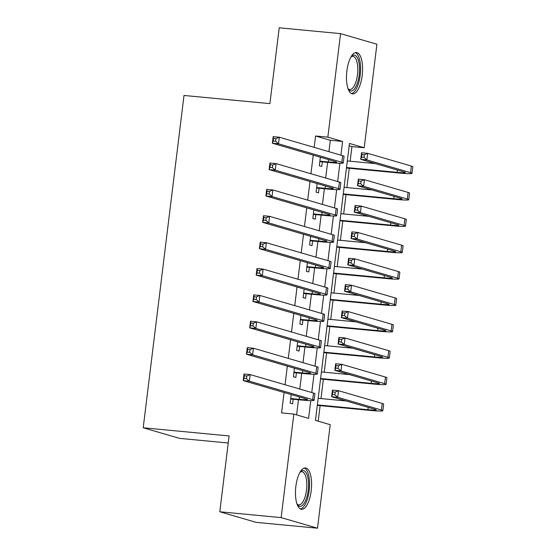<?xml version="1.0" encoding="UTF-8"?>
<svg xmlns="http://www.w3.org/2000/svg" width="556" height="556" viewBox="0 0 556 556"><rect width="100%" height="100%" fill="white"/><g stroke="black" fill="none" stroke-linecap="round" stroke-linejoin="round"><path stroke-width="0.83" d="M295.861 486.382A20.774 7.86 -84.6 0 1 305.494 467.937A20.774 7.86 -84.6 0 1 311.193 490.851A20.774 7.86 -84.6 0 1 301.56 509.296A20.774 7.86 -84.6 0 1 295.861 486.382M346.868 70.987A20.774 7.86 -84.6 0 1 356.5 52.542A20.774 7.86 -84.6 0 1 362.192 75.449A20.774 7.86 -84.6 0 1 352.567 93.901A20.774 7.86 -84.6 0 1 346.868 70.987M228.231 443L179.56 438.371L143.205 427.772L184.008 95.458L269.903 103.624L279.209 27.8L340.564 33.638L376.919 44.23L364.208 147.75L349.467 143.455L315.467 420.385L330.201 424.68L317.497 528.2L281.141 517.608L293.846 414.088L308.587 418.383L310.762 400.647M350.141 161.205L351.941 146.582L364.208 147.75M318.22 421.191L320.131 405.644M321 398.576L323.37 379.275M324.238 372.2L326.608 352.9M327.47 345.825L329.847 326.525M330.709 319.457L333.079 300.15M333.947 293.081L336.317 273.774M337.186 266.706L339.556 247.399M340.425 240.331L342.795 221.024M343.664 213.956L346.034 194.649M346.902 187.58L349.272 168.28M281.141 517.608L219.787 511.77L256.142 522.362L317.497 528.2M291.212 394.579L290.162 403.128L292.616 403.844L293.186 399.229M294.451 368.204L293.401 376.753L295.855 377.468L296.424 372.854M297.689 341.836L296.64 350.377L299.093 351.093L299.663 346.478M300.921 315.46L299.879 324.002L302.332 324.718L302.902 320.103M304.16 289.085L303.11 297.627L305.571 298.343L306.134 293.728M307.399 262.71L306.349 271.252L308.809 271.967L309.372 267.353M310.637 236.335L309.588 244.883L312.048 245.599L312.611 240.977M313.876 209.959L312.826 218.508L315.287 219.224L315.85 214.609M317.115 183.584L316.065 192.133L318.525 192.849L319.088 188.234M351.941 146.582L349.182 145.776M328.923 151.677L330.32 140.286L315.579 135.991L314.182 147.382M313.23 155.138L310.943 173.757M309.991 181.513L307.704 200.125M306.752 207.881L304.466 226.5M303.513 234.257L301.227 252.876M300.275 260.632L297.988 279.251M297.036 287.007L294.756 305.626M293.797 313.382L291.518 332.001M290.566 339.758L288.279 358.377M287.327 366.133L285.04 384.752M284.088 392.508L281.579 412.92L293.846 414.088M296.605 414.887L298.468 399.729M299.774 389.047L301.706 373.354M303.013 362.672L304.938 346.979M306.252 336.297L308.177 320.603M309.49 309.921L311.416 294.228M312.729 283.546L314.654 267.86M315.968 257.171L317.893 241.485M319.207 230.796L321.132 215.109M322.445 204.42L324.37 188.734M325.684 178.052L327.609 162.359M320.353 157.209L319.304 165.757L321.764 166.473L322.327 161.859M219.787 511.77L229.1 435.946L143.205 427.772M315.579 135.991L327.852 137.151L340.564 33.638M340.904 155.166L342.593 141.446L327.852 137.151M311.763 392.536L314.001 374.271M315.002 366.161L317.24 347.896M318.24 339.785L320.478 321.521M321.479 313.41L323.717 295.146M324.718 287.042L326.956 268.77M327.957 260.667L330.195 242.402M331.188 234.291L333.433 216.027M334.427 207.916L336.672 189.652M337.666 181.541L339.911 163.276M330.32 140.286L342.593 141.446M319.874 161.143L328.339 161.949A13.316 0.89 -173 0 0 336.644 162.137A13.316 0.89 -173 0 0 335.699 161.685L272.37 143.226L273.177 136.637L279.314 137.221L342.642 155.673A19.974 1.334 7 0 1 344.06 156.354L343.254 162.95A19.974 1.334 7 0 1 330.792 162.665L319.86 161.622M275.95 138.653L273.496 138.416L273.177 141.05L275.63 141.287L275.95 138.653L279.314 137.221L278.5 143.809L341.829 162.269A19.974 1.334 7 0 1 343.254 162.95M275.63 141.287L278.5 143.809L272.37 143.226L273.177 141.05M273.496 138.416L273.177 136.637M346.513 167.53L397.067 172.339A13.316 0.89 -173 0 0 405.373 172.534A13.316 0.89 -173 0 0 404.427 172.075L360.754 159.35L361.56 152.754L367.697 153.338L366.89 159.933L410.564 172.659A19.974 1.334 7 0 1 411.982 173.347A19.974 1.334 7 0 1 399.528 173.055L346.457 168.009M347.319 160.941L375.356 163.603M364.333 154.77L361.88 154.533L361.56 157.174L364.013 157.411L364.333 154.77L367.697 153.338L411.37 166.063A19.974 1.334 7 0 1 412.795 166.751L411.982 173.347M364.013 157.411L366.89 159.933L360.754 159.35L361.56 157.174M361.88 154.533L361.56 152.754M351.163 56.629A17.98 6.804 -84.6 0 1 351.35 56.434A17.98 6.804 -84.6 0 1 359.197 74.963A17.98 6.804 -84.6 0 1 348.244 89.099A17.98 6.804 -84.6 0 1 348.098 88.884M347.993 88.578A16.645 6.297 95.4 0 0 349.766 89.488A16.645 6.297 95.4 0 0 357.48 74.706A16.645 6.297 95.4 0 0 352.914 56.344A16.645 6.297 95.4 0 0 351.003 56.9M351.406 93.547A20.641 7.812 95.4 0 0 360.184 75.248A20.641 7.812 95.4 0 0 355.291 52.667M300.164 472.023A17.98 6.804 -84.6 0 1 300.344 471.835A17.98 6.804 -84.6 0 1 308.42 481.447A17.98 6.804 -84.6 0 1 302.985 504.813A17.98 6.804 -84.6 0 1 297.238 504.5A17.98 6.804 -84.6 0 1 297.092 504.278M296.987 503.979A16.645 6.297 95.4 0 0 298.76 504.883A16.645 6.297 95.4 0 0 301.651 503.486A16.645 6.297 95.4 0 0 306.801 485.186A16.645 6.297 95.4 0 0 301.915 471.745A16.645 6.297 95.4 0 0 300.004 472.301M300.4 508.948A20.641 7.812 95.4 0 0 303.194 507.239A20.641 7.812 95.4 0 0 309.56 485.576A20.641 7.812 95.4 0 0 304.292 468.062M316.635 187.518L325.1 188.324A13.316 0.89 -173 0 0 333.405 188.512A13.316 0.89 -173 0 0 332.46 188.053L269.132 169.601L269.938 163.012L276.075 163.596L339.403 182.048A19.974 1.334 7 0 1 340.821 182.729L340.015 189.325A19.974 1.334 7 0 1 327.553 189.04L316.621 187.997M272.711 165.021L270.258 164.791L269.938 167.425L272.391 167.662L272.711 165.021L276.075 163.596L275.262 170.185L338.59 188.637A19.974 1.334 7 0 1 340.015 189.325M272.391 167.662L275.262 170.185L269.132 169.601L269.938 167.425M270.258 164.791L269.938 163.012M313.396 213.893L321.861 214.692A13.316 0.89 -173 0 0 330.167 214.887A13.316 0.89 -173 0 0 329.221 214.428L265.893 195.976L266.699 189.381L272.836 189.964L336.165 208.424A19.974 1.334 7 0 1 337.582 209.105L336.776 215.7A19.974 1.334 7 0 1 324.322 215.408L313.382 214.373M269.472 191.396L267.019 191.167L266.699 193.801L269.153 194.037L269.472 191.396L272.836 189.964L272.03 196.56L335.351 215.012A19.974 1.334 7 0 1 336.776 215.7M269.153 194.037L272.03 196.56L265.893 195.976L266.699 193.801M267.019 191.167L266.699 189.381M310.158 240.261L318.623 241.068A13.316 0.89 -173 0 0 326.928 241.262A13.316 0.89 -173 0 0 325.983 240.804L262.654 222.351L263.461 215.756L269.597 216.34L332.926 234.792A19.974 1.334 7 0 1 334.344 235.48L333.537 242.075A19.974 1.334 7 0 1 321.083 241.784L310.144 240.748M266.234 217.771L263.78 217.542L263.461 220.176L265.914 220.412L266.234 217.771L269.597 216.34L268.791 222.935L332.113 241.387A19.974 1.334 7 0 1 333.537 242.075M265.914 220.412L268.791 222.935L262.654 222.351L263.461 220.176M263.78 217.542L263.461 215.756M306.919 266.637L315.384 267.443A13.316 0.89 -173 0 0 323.689 267.638A13.316 0.89 -173 0 0 322.744 267.179L259.416 248.727L260.222 242.131L266.359 242.715L329.687 261.167A19.974 1.334 7 0 1 331.105 261.855L330.299 268.444A19.974 1.334 7 0 1 317.844 268.159L306.856 267.137M263.002 244.147L260.542 243.91L260.222 246.551L262.675 246.788L263.002 244.147L266.359 242.715L265.553 249.31L328.874 267.763A19.974 1.334 7 0 1 330.299 268.444M262.675 246.788L265.553 249.31L259.416 248.727L260.222 246.551M260.542 243.91L260.222 242.131M343.274 193.905L393.836 198.714A13.316 0.89 -173 0 0 402.134 198.909A13.316 0.89 -173 0 0 401.189 198.45L357.515 185.725L358.321 179.129L364.458 179.713L363.652 186.309L407.326 199.034A19.974 1.334 7 0 1 408.743 199.715A19.974 1.334 7 0 1 396.289 199.43L343.219 194.385M344.081 187.316L372.117 189.978M361.094 181.145L358.641 180.909L358.321 183.549L360.774 183.779L361.094 181.145L364.458 179.713L408.132 192.439A19.974 1.334 7 0 1 409.557 193.127L408.743 199.715M360.774 183.779L363.652 186.309L357.515 185.725L358.321 183.549M358.641 180.909L358.321 179.129M340.036 220.28L390.597 225.09A13.316 0.89 -173 0 0 398.895 225.284A13.316 0.89 -173 0 0 397.95 224.826L354.276 212.1L355.082 205.505L361.219 206.088L360.413 212.684L404.087 225.409A19.974 1.334 7 0 1 405.505 226.09A19.974 1.334 7 0 1 393.05 225.805L339.98 220.76M340.849 213.685L368.878 216.353M357.862 207.52L355.402 207.284L355.082 209.925L357.536 210.154L357.862 207.52L361.219 206.088L404.893 218.814A19.974 1.334 7 0 1 406.318 219.502L405.505 226.09M357.536 210.154L360.413 212.684L354.276 212.1L355.082 209.925M355.402 207.284L355.082 205.505M336.797 246.655L387.358 251.465A13.316 0.89 -173 0 0 395.657 251.653A13.316 0.89 -173 0 0 394.711 251.201L351.038 238.475L351.844 231.88L357.981 232.464L357.174 239.059L400.848 251.785A19.974 1.334 7 0 1 402.266 252.466A19.974 1.334 7 0 1 389.812 252.181L336.741 247.135M337.61 240.06L365.639 242.729M354.624 233.895L352.163 233.659L351.844 236.3L354.297 236.529L354.624 233.895L357.981 232.464L401.654 245.189A19.974 1.334 7 0 1 403.079 245.87L402.266 252.466M354.297 236.529L357.174 239.059L351.038 238.475L351.844 236.3M352.163 233.659L351.844 231.88M333.558 273.031L384.12 277.84A13.316 0.89 -173 0 0 392.418 278.028A13.316 0.89 -173 0 0 391.473 277.576L347.799 264.844L348.605 258.255L354.742 258.839L353.936 265.427L397.609 278.16A19.974 1.334 7 0 1 399.027 278.841A19.974 1.334 7 0 1 386.573 278.556L333.503 273.503M334.371 266.435L362.401 269.104M351.385 260.271L348.932 260.034L348.605 262.675L351.058 262.905L351.385 260.271L354.742 258.839L398.416 271.564A19.974 1.334 7 0 1 399.84 272.245L399.027 278.841M351.058 262.905L353.936 265.427L347.799 264.844L348.605 262.675M348.932 260.034L348.605 258.255M303.68 293.012L312.145 293.818A13.316 0.89 -173 0 0 320.451 294.013A13.316 0.89 -173 0 0 319.505 293.554L256.177 275.102L256.983 268.506L263.12 269.09L326.448 287.542A19.974 1.334 7 0 1 327.866 288.23L327.06 294.819A19.974 1.334 7 0 1 314.606 294.534L303.666 293.492M259.763 270.522L257.303 270.285L256.983 272.926L259.437 273.156L259.763 270.522L263.12 269.09L262.314 275.686L325.642 294.138A19.974 1.334 7 0 1 327.06 294.819M259.437 273.156L262.314 275.686L256.177 275.102L256.983 272.926M257.303 270.285L256.983 268.506M330.32 299.406L380.881 304.215A13.316 0.89 -173 0 0 389.179 304.403A13.316 0.89 -173 0 0 388.234 303.951L344.56 291.219L345.366 284.63L351.503 285.214L350.697 291.803L394.371 304.535A19.974 1.334 7 0 1 395.789 305.216A19.974 1.334 7 0 1 383.334 304.931L330.264 299.879M331.133 292.81L359.162 295.479M348.146 286.639L345.693 286.409L345.366 289.044L347.82 289.28L348.146 286.639L351.503 285.214L395.184 297.94A19.974 1.334 7 0 1 396.602 298.621L395.789 305.216M347.82 289.28L350.697 291.803L344.56 291.219L345.366 289.044M345.693 286.409L345.366 284.63M300.442 319.387L308.907 320.193A13.316 0.89 -173 0 0 317.212 320.381A13.316 0.89 -173 0 0 316.267 319.929L252.938 301.477L253.744 294.882L259.881 295.465L323.21 313.918A19.974 1.334 7 0 1 324.628 314.599L323.821 321.194A19.974 1.334 7 0 1 311.367 320.909L300.379 319.888M256.524 296.897L254.071 296.661L253.744 299.302L256.198 299.531L256.524 296.897L259.881 295.465L259.075 302.061L322.404 320.513A19.974 1.334 7 0 1 323.821 321.194M256.198 299.531L259.075 302.061L252.938 301.477L253.744 299.302M254.071 296.661L253.744 294.882M327.081 325.781L377.642 330.591A13.316 0.89 -173 0 0 385.947 330.778A13.316 0.89 -173 0 0 384.995 330.32L341.321 317.594L342.135 311.006L348.264 311.582L347.458 318.178L391.132 330.903A19.974 1.334 7 0 1 392.55 331.591A19.974 1.334 7 0 1 380.095 331.306L327.025 326.254M327.894 319.186L355.923 321.854M344.908 313.014L342.454 312.785L342.128 315.419L344.581 315.655L344.908 313.014L348.264 311.582L391.945 324.315A19.974 1.334 7 0 1 393.363 324.996L392.55 331.591M344.581 315.655L347.458 318.178L341.321 317.594L342.128 315.419M342.454 312.785L342.135 311.006M297.203 345.762L305.668 346.569A13.316 0.89 -173 0 0 313.973 346.756A13.316 0.89 -173 0 0 313.028 346.305L249.7 327.852L250.506 321.257L256.643 321.841L319.971 340.293A19.974 1.334 7 0 1 321.389 340.974L320.583 347.57A19.974 1.334 7 0 1 308.128 347.285L297.14 346.256M253.286 323.272L250.832 323.036L250.506 325.677L252.959 325.906L253.286 323.272L256.643 321.841L255.836 328.436L319.165 346.888A19.974 1.334 7 0 1 320.583 347.57M252.959 325.906L255.836 328.436L249.7 327.852L250.506 325.677M250.832 323.036L250.506 321.257M323.842 352.156L374.403 356.959A13.316 0.89 -173 0 0 382.709 357.154A13.316 0.89 -173 0 0 381.757 356.695L338.083 343.969L338.896 337.374L345.026 337.958L344.22 344.553L387.893 357.279A19.974 1.334 7 0 1 389.311 357.967A19.974 1.334 7 0 1 376.857 357.675L323.787 352.629M324.655 345.561L352.692 348.223M341.669 339.389L339.216 339.16L338.889 341.794L341.342 342.03L341.669 339.389L345.026 337.958L388.707 350.69A19.974 1.334 7 0 1 390.124 351.371L389.311 357.967M341.342 342.03L344.22 344.553L338.083 343.969L338.889 341.794M339.216 339.16L338.896 337.374M293.964 372.138L302.429 372.944A13.316 0.89 -173 0 0 310.734 373.132A13.316 0.89 -173 0 0 309.789 372.68L246.461 354.221L247.274 347.632L253.404 348.216L316.732 366.668A19.974 1.334 7 0 1 318.15 367.349L317.344 373.945A19.974 1.334 7 0 1 304.89 373.66L293.902 372.631M250.047 349.648L247.594 349.411L247.267 352.045L249.72 352.282L250.047 349.648L253.404 348.216L252.598 354.804L315.926 373.264A19.974 1.334 7 0 1 317.344 373.945M249.72 352.282L252.598 354.804L246.461 354.221L247.267 352.045M247.594 349.411L247.274 347.632M320.603 378.525L371.165 383.334A13.316 0.89 -173 0 0 379.47 383.529A13.316 0.89 -173 0 0 378.518 383.07L334.844 370.345L335.657 363.749L341.787 364.333L340.981 370.928L384.655 383.654A19.974 1.334 7 0 1 386.072 384.342A19.974 1.334 7 0 1 373.618 384.05L320.548 379.004M321.417 371.936L349.453 374.598M338.43 365.765L335.977 365.535L335.65 368.169L338.104 368.406L338.43 365.765L341.787 364.333L385.468 377.058A19.974 1.334 7 0 1 386.886 377.746L386.072 384.342M338.104 368.406L340.981 370.928L334.844 370.345L335.65 368.169M335.977 365.535L335.657 363.749M290.725 398.513L299.191 399.319A13.316 0.89 -173 0 0 307.496 399.507A13.316 0.89 -173 0 0 306.551 399.055L243.222 380.596L244.035 374.007L250.165 374.591L313.494 393.043A19.974 1.334 7 0 1 314.911 393.724L314.105 400.32A19.974 1.334 7 0 1 301.651 400.035L290.663 399.006M246.808 376.016L244.355 375.786L244.028 378.421L246.482 378.657L246.808 376.016L250.165 374.591L249.359 381.18L312.687 399.632A19.974 1.334 7 0 1 314.105 400.32M246.482 378.657L249.359 381.18L243.222 380.596L244.028 378.421M244.355 375.786L244.035 374.007M317.365 404.9L367.926 409.709A13.316 0.89 -173 0 0 376.231 409.904A13.316 0.89 -173 0 0 375.279 409.445L331.605 396.72L332.418 390.124L338.548 390.708L337.742 397.304L381.416 410.029A19.974 1.334 7 0 1 382.841 410.71A19.974 1.334 7 0 1 370.379 410.425L317.309 405.38M318.178 398.311L346.214 400.973M335.192 392.14L332.738 391.904L332.412 394.545L334.865 394.781L335.192 392.14L338.548 390.708L382.229 403.434A19.974 1.334 7 0 1 383.647 404.122L382.841 410.71M334.865 394.781L337.742 397.304L331.605 396.72L332.412 394.545M332.738 391.904L332.418 390.124M328.624 159.621L328.339 161.949M342.642 155.673L341.829 162.269M397.359 170.018L397.067 172.339M411.37 166.063L410.564 172.659M325.385 185.996L325.1 188.324M339.403 182.048L338.59 188.637M322.146 212.371L321.861 214.692M336.165 208.424L335.351 215.012M318.908 238.746L318.623 241.068M332.926 234.792L332.113 241.387M315.669 265.122L315.384 267.443M329.687 261.167L328.874 267.763M394.121 196.393L393.836 198.714M408.132 192.439L407.326 199.034M390.882 222.761L390.597 225.09M404.893 218.814L404.087 225.409M387.643 249.137L387.358 251.465M401.654 245.189L400.848 251.785M384.404 275.512L384.12 277.84M398.416 271.564L397.609 278.16M312.43 291.49L312.145 293.818M326.448 287.542L325.642 294.138M381.166 301.887L380.881 304.215M395.184 297.94L394.371 304.535M309.192 317.865L308.907 320.193M323.21 313.918L322.404 320.513M377.927 328.262L377.642 330.591M391.945 324.315L391.132 330.903M305.953 344.24L305.668 346.569M319.971 340.293L319.165 346.888M374.688 354.638L374.403 356.959M388.707 350.69L387.893 357.279M302.714 370.616L302.429 372.944M316.732 366.668L315.926 373.264M371.45 381.013L371.165 383.334M385.468 377.058L384.655 383.654M299.475 396.991L299.191 399.319M313.494 393.043L312.687 399.632M368.211 407.388L367.926 409.709M382.229 403.434L381.416 410.029"/></g></svg>
